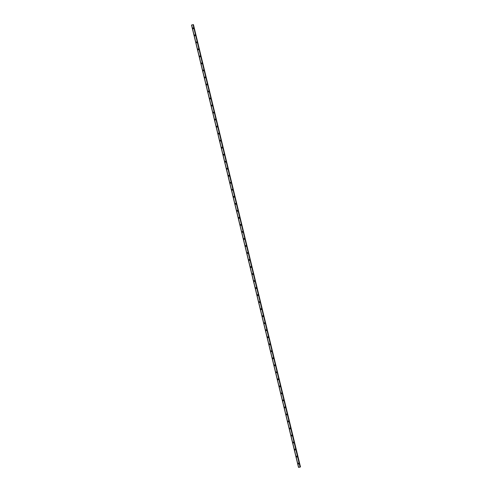 <?xml version="1.0" encoding="UTF-8"?>
<svg xmlns="http://www.w3.org/2000/svg" width="492" height="492" viewBox="0 0 492 492"><rect width="100%" height="100%" fill="white"/><g stroke="black" fill="none" stroke-linecap="round" stroke-linejoin="round"><path stroke-width="0.74" d="M298.38 464.042A0.455 0.443 101.9 0 1 298.041 463.71A0.455 0.443 101.9 0 1 298.57 463.15A0.455 0.443 101.9 0 1 298.902 463.482A0.455 0.443 101.9 0 1 298.38 464.042A0.455 0.443 101.9 0 1 298.041 463.71A0.455 0.443 101.9 0 1 298.57 463.15M296.682 457.019A0.455 0.443 101.9 0 1 296.344 456.687A0.455 0.443 101.9 0 1 296.867 456.133A0.455 0.443 101.9 0 1 297.205 456.465A0.455 0.443 101.9 0 1 296.682 457.019A0.455 0.443 101.9 0 1 296.344 456.687A0.455 0.443 101.9 0 1 296.867 456.133M294.985 450.002A0.455 0.443 101.9 0 1 294.647 449.67A0.455 0.443 101.9 0 1 295.169 449.11A0.455 0.443 101.9 0 1 295.507 449.442A0.455 0.443 101.9 0 1 294.985 450.002A0.455 0.443 101.9 0 1 294.647 449.67A0.455 0.443 101.9 0 1 295.169 449.11M293.287 442.978A0.455 0.443 101.9 0 1 292.949 442.646A0.455 0.443 101.9 0 1 293.472 442.093A0.455 0.443 101.9 0 1 293.81 442.425A0.455 0.443 101.9 0 1 293.287 442.978A0.455 0.443 101.9 0 1 292.949 442.646A0.455 0.443 101.9 0 1 293.472 442.093M291.584 435.961A0.455 0.443 101.9 0 1 291.252 435.629A0.455 0.443 101.9 0 1 291.774 435.069A0.455 0.443 101.9 0 1 292.107 435.402A0.455 0.443 101.9 0 1 291.584 435.961A0.455 0.443 101.9 0 1 291.252 435.629A0.455 0.443 101.9 0 1 291.774 435.069M289.886 428.938A0.455 0.443 101.9 0 1 289.554 428.606A0.455 0.443 101.9 0 1 290.077 428.052A0.455 0.443 101.9 0 1 290.409 428.378A0.455 0.443 101.9 0 1 289.886 428.938A0.455 0.443 101.9 0 1 289.554 428.606A0.455 0.443 101.9 0 1 290.077 428.052M288.189 421.921A0.455 0.443 101.9 0 1 287.851 421.589A0.455 0.443 101.9 0 1 288.38 421.029A0.455 0.443 101.9 0 1 288.712 421.361A0.455 0.443 101.9 0 1 288.189 421.921A0.455 0.443 101.9 0 1 287.851 421.589A0.455 0.443 101.9 0 1 288.38 421.029M286.492 414.897A0.455 0.443 101.9 0 1 286.153 414.565A0.455 0.443 101.9 0 1 286.676 414.012A0.455 0.443 101.9 0 1 287.014 414.338A0.455 0.443 101.9 0 1 286.492 414.897A0.455 0.443 101.9 0 1 286.153 414.565A0.455 0.443 101.9 0 1 286.676 414.012M284.794 407.874A0.455 0.443 101.9 0 1 284.456 407.548A0.455 0.443 101.9 0 1 284.979 406.989A0.455 0.443 101.9 0 1 285.317 407.321A0.455 0.443 101.9 0 1 284.794 407.874A0.455 0.443 101.9 0 1 284.456 407.548A0.455 0.443 101.9 0 1 284.979 406.989M283.097 400.857A0.455 0.443 101.9 0 1 282.759 400.525A0.455 0.443 101.9 0 1 283.281 399.971A0.455 0.443 101.9 0 1 283.62 400.297A0.455 0.443 101.9 0 1 283.097 400.857A0.455 0.443 101.9 0 1 282.759 400.525A0.455 0.443 101.9 0 1 283.281 399.971M281.393 393.834A0.455 0.443 101.9 0 1 281.061 393.508A0.455 0.443 101.9 0 1 281.584 392.948A0.455 0.443 101.9 0 1 281.916 393.28A0.455 0.443 101.9 0 1 281.393 393.834A0.455 0.443 101.9 0 1 281.061 393.508A0.455 0.443 101.9 0 1 281.584 392.948M279.696 386.817A0.455 0.443 101.9 0 1 279.364 386.484A0.455 0.443 101.9 0 1 279.887 385.925A0.455 0.443 101.9 0 1 280.219 386.257A0.455 0.443 101.9 0 1 279.696 386.817A0.455 0.443 101.9 0 1 279.364 386.484A0.455 0.443 101.9 0 1 279.887 385.931M277.998 379.793A0.455 0.443 101.9 0 1 277.66 379.467A0.455 0.443 101.9 0 1 278.189 378.908A0.455 0.443 101.9 0 1 278.521 379.24A0.455 0.443 101.9 0 1 277.998 379.793A0.455 0.443 101.9 0 1 277.66 379.467A0.455 0.443 101.9 0 1 278.189 378.908M276.301 372.776A0.455 0.443 101.9 0 1 275.963 372.444A0.455 0.443 101.9 0 1 276.486 371.884A0.455 0.443 101.9 0 1 276.824 372.216A0.455 0.443 101.9 0 1 276.301 372.776A0.455 0.443 101.9 0 1 275.963 372.444A0.455 0.443 101.9 0 1 276.486 371.884M274.604 365.753A0.455 0.443 101.9 0 1 274.265 365.421A0.455 0.443 101.9 0 1 274.788 364.867A0.455 0.443 101.9 0 1 275.126 365.199A0.455 0.443 101.9 0 1 274.604 365.753A0.455 0.443 101.9 0 1 274.265 365.421A0.455 0.443 101.9 0 1 274.788 364.867M272.906 358.736A0.455 0.443 101.9 0 1 272.568 358.404A0.455 0.443 101.9 0 1 273.091 357.844A0.455 0.443 101.9 0 1 273.429 358.176A0.455 0.443 101.9 0 1 272.906 358.736A0.455 0.443 101.9 0 1 272.568 358.404A0.455 0.443 101.9 0 1 273.091 357.844M271.203 351.712A0.455 0.443 101.9 0 1 270.871 351.38A0.455 0.443 101.9 0 1 271.393 350.827A0.455 0.443 101.9 0 1 271.725 351.159A0.455 0.443 101.9 0 1 271.203 351.712A0.455 0.443 101.9 0 1 270.871 351.38A0.455 0.443 101.9 0 1 271.393 350.827M269.505 344.695A0.455 0.443 101.9 0 1 269.173 344.363A0.455 0.443 101.9 0 1 269.696 343.803A0.455 0.443 101.9 0 1 270.028 344.136A0.455 0.443 101.9 0 1 269.505 344.695A0.455 0.443 101.9 0 1 269.173 344.363A0.455 0.443 101.9 0 1 269.696 343.803M267.808 337.672A0.455 0.443 101.9 0 1 267.47 337.34A0.455 0.443 101.9 0 1 267.999 336.786A0.455 0.443 101.9 0 1 268.331 337.112A0.455 0.443 101.9 0 1 267.808 337.672A0.455 0.443 101.9 0 1 267.47 337.34A0.455 0.443 101.9 0 1 267.999 336.786M266.111 330.655A0.455 0.443 101.9 0 1 265.772 330.323A0.455 0.443 101.9 0 1 266.295 329.763A0.455 0.443 101.9 0 1 266.633 330.095A0.455 0.443 101.9 0 1 266.111 330.655A0.455 0.443 101.9 0 1 265.772 330.323A0.455 0.443 101.9 0 1 266.295 329.763M264.413 323.631A0.455 0.443 101.9 0 1 264.075 323.299A0.455 0.443 101.9 0 1 264.598 322.746A0.455 0.443 101.9 0 1 264.936 323.072A0.455 0.443 101.9 0 1 264.413 323.631A0.455 0.443 101.9 0 1 264.075 323.299A0.455 0.443 101.9 0 1 264.598 322.746M262.716 316.608A0.455 0.443 101.9 0 1 262.377 316.282A0.455 0.443 101.9 0 1 262.9 315.723A0.455 0.443 101.9 0 1 263.238 316.055A0.455 0.443 101.9 0 1 262.716 316.608A0.455 0.443 101.9 0 1 262.377 316.282A0.455 0.443 101.9 0 1 262.9 315.723M261.012 309.591A0.455 0.443 101.9 0 1 260.68 309.259A0.455 0.443 101.9 0 1 261.203 308.705A0.455 0.443 101.9 0 1 261.535 309.031A0.455 0.443 101.9 0 1 261.012 309.591A0.455 0.443 101.9 0 1 260.68 309.259A0.455 0.443 101.9 0 1 261.203 308.705M259.315 302.568A0.455 0.443 101.9 0 1 258.983 302.242A0.455 0.443 101.9 0 1 259.505 301.682A0.455 0.443 101.9 0 1 259.837 302.014A0.455 0.443 101.9 0 1 259.315 302.568A0.455 0.443 101.9 0 1 258.983 302.242A0.455 0.443 101.9 0 1 259.505 301.682M257.617 295.551A0.455 0.443 101.9 0 1 257.279 295.218A0.455 0.443 101.9 0 1 257.808 294.659A0.455 0.443 101.9 0 1 258.14 294.991A0.455 0.443 101.9 0 1 257.617 295.551A0.455 0.443 101.9 0 1 257.279 295.218A0.455 0.443 101.9 0 1 257.808 294.659M255.92 288.527A0.455 0.443 101.9 0 1 255.582 288.201A0.455 0.443 101.9 0 1 256.104 287.642A0.455 0.443 101.9 0 1 256.443 287.974A0.455 0.443 101.9 0 1 255.92 288.527A0.455 0.443 101.9 0 1 255.582 288.201A0.455 0.443 101.9 0 1 256.104 287.642M254.223 281.51A0.455 0.443 101.9 0 1 253.884 281.178A0.455 0.443 101.9 0 1 254.407 280.618A0.455 0.443 101.9 0 1 254.745 280.95A0.455 0.443 101.9 0 1 254.223 281.51A0.455 0.443 101.9 0 1 253.884 281.178A0.455 0.443 101.9 0 1 254.407 280.618M252.525 274.487A0.455 0.443 101.9 0 1 252.187 274.155A0.455 0.443 101.9 0 1 252.71 273.601A0.455 0.443 101.9 0 1 253.048 273.933A0.455 0.443 101.9 0 1 252.525 274.487A0.455 0.443 101.9 0 1 252.187 274.155A0.455 0.443 101.9 0 1 252.71 273.601M250.822 267.47A0.455 0.443 101.9 0 1 250.489 267.138A0.455 0.443 101.9 0 1 251.012 266.578A0.455 0.443 101.9 0 1 251.344 266.91A0.455 0.443 101.9 0 1 250.822 267.47A0.455 0.443 101.9 0 1 250.489 267.138A0.455 0.443 101.9 0 1 251.012 266.578M249.124 260.446A0.455 0.443 101.9 0 1 248.792 260.114A0.455 0.443 101.9 0 1 249.315 259.561A0.455 0.443 101.9 0 1 249.647 259.893A0.455 0.443 101.9 0 1 249.124 260.446A0.455 0.443 101.9 0 1 248.792 260.114A0.455 0.443 101.9 0 1 249.315 259.561M247.427 253.429A0.455 0.443 101.9 0 1 247.089 253.097A0.455 0.443 101.9 0 1 247.617 252.537A0.455 0.443 101.9 0 1 247.95 252.87A0.455 0.443 101.9 0 1 247.427 253.429A0.455 0.443 101.9 0 1 247.089 253.097A0.455 0.443 101.9 0 1 247.617 252.537M245.729 246.406A0.455 0.443 101.9 0 1 245.391 246.074A0.455 0.443 101.9 0 1 245.914 245.52A0.455 0.443 101.9 0 1 246.252 245.846A0.455 0.443 101.9 0 1 245.729 246.406A0.455 0.443 101.9 0 1 245.391 246.074A0.455 0.443 101.9 0 1 245.914 245.52M244.032 239.389A0.455 0.443 101.9 0 1 243.694 239.057A0.455 0.443 101.9 0 1 244.216 238.497A0.455 0.443 101.9 0 1 244.555 238.829A0.455 0.443 101.9 0 1 244.032 239.389A0.455 0.443 101.9 0 1 243.694 239.057A0.455 0.443 101.9 0 1 244.216 238.497M242.335 232.365A0.455 0.443 101.9 0 1 241.996 232.033A0.455 0.443 101.9 0 1 242.519 231.48A0.455 0.443 101.9 0 1 242.857 231.806A0.455 0.443 101.9 0 1 242.335 232.365A0.455 0.443 101.9 0 1 241.996 232.033A0.455 0.443 101.9 0 1 242.519 231.48M240.631 225.342A0.455 0.443 101.9 0 1 240.299 225.016A0.455 0.443 101.9 0 1 240.822 224.457A0.455 0.443 101.9 0 1 241.154 224.789A0.455 0.443 101.9 0 1 240.631 225.342A0.455 0.443 101.9 0 1 240.299 225.016A0.455 0.443 101.9 0 1 240.822 224.457M238.934 218.325A0.455 0.443 101.9 0 1 238.602 217.993A0.455 0.443 101.9 0 1 239.124 217.439A0.455 0.443 101.9 0 1 239.456 217.765A0.455 0.443 101.9 0 1 238.934 218.325A0.455 0.443 101.9 0 1 238.602 217.993A0.455 0.443 101.9 0 1 239.124 217.439M237.236 211.302A0.455 0.443 101.9 0 1 236.898 210.976A0.455 0.443 101.9 0 1 237.427 210.416A0.455 0.443 101.9 0 1 237.759 210.748A0.455 0.443 101.9 0 1 237.236 211.302A0.455 0.443 101.9 0 1 236.898 210.976A0.455 0.443 101.9 0 1 237.427 210.416M235.539 204.285A0.455 0.443 101.9 0 1 235.201 203.952A0.455 0.443 101.9 0 1 235.723 203.393A0.455 0.443 101.9 0 1 236.062 203.725A0.455 0.443 101.9 0 1 235.539 204.285A0.455 0.443 101.9 0 1 235.201 203.952A0.455 0.443 101.9 0 1 235.723 203.393M233.841 197.261A0.455 0.443 101.9 0 1 233.503 196.935A0.455 0.443 101.9 0 1 234.026 196.376A0.455 0.443 101.9 0 1 234.364 196.708A0.455 0.443 101.9 0 1 233.841 197.261A0.455 0.443 101.9 0 1 233.503 196.935A0.455 0.443 101.9 0 1 234.026 196.376M232.144 190.244A0.455 0.443 101.9 0 1 231.806 189.912A0.455 0.443 101.9 0 1 232.329 189.352A0.455 0.443 101.9 0 1 232.667 189.684A0.455 0.443 101.9 0 1 232.144 190.244A0.455 0.443 101.9 0 1 231.806 189.912A0.455 0.443 101.9 0 1 232.329 189.352M230.44 183.221A0.455 0.443 101.9 0 1 230.108 182.889A0.455 0.443 101.9 0 1 230.631 182.335A0.455 0.443 101.9 0 1 230.963 182.667A0.455 0.443 101.9 0 1 230.44 183.221A0.455 0.443 101.9 0 1 230.108 182.889A0.455 0.443 101.9 0 1 230.631 182.335M228.743 176.204A0.455 0.443 101.9 0 1 228.411 175.872A0.455 0.443 101.9 0 1 228.934 175.312A0.455 0.443 101.9 0 1 229.266 175.644A0.455 0.443 101.9 0 1 228.743 176.204A0.455 0.443 101.9 0 1 228.411 175.872A0.455 0.443 101.9 0 1 228.934 175.312M227.046 169.18A0.455 0.443 101.9 0 1 226.707 168.848A0.455 0.443 101.9 0 1 227.236 168.295A0.455 0.443 101.9 0 1 227.568 168.627A0.455 0.443 101.9 0 1 227.046 169.18A0.455 0.443 101.9 0 1 226.707 168.848A0.455 0.443 101.9 0 1 227.236 168.295M225.348 162.163A0.455 0.443 101.9 0 1 225.01 161.831A0.455 0.443 101.9 0 1 225.533 161.271A0.455 0.443 101.9 0 1 225.871 161.604A0.455 0.443 101.9 0 1 225.348 162.163A0.455 0.443 101.9 0 1 225.01 161.831A0.455 0.443 101.9 0 1 225.533 161.271M223.651 155.14A0.455 0.443 101.9 0 1 223.313 154.808A0.455 0.443 101.9 0 1 223.835 154.254A0.455 0.443 101.9 0 1 224.174 154.58A0.455 0.443 101.9 0 1 223.651 155.14A0.455 0.443 101.9 0 1 223.313 154.808A0.455 0.443 101.9 0 1 223.835 154.254M221.953 148.123A0.455 0.443 101.9 0 1 221.615 147.791A0.455 0.443 101.9 0 1 222.138 147.231A0.455 0.443 101.9 0 1 222.476 147.563A0.455 0.443 101.9 0 1 221.953 148.123A0.455 0.443 101.9 0 1 221.615 147.791A0.455 0.443 101.9 0 1 222.138 147.231M220.25 141.099A0.455 0.443 101.9 0 1 219.918 140.767A0.455 0.443 101.9 0 1 220.441 140.214A0.455 0.443 101.9 0 1 220.773 140.54A0.455 0.443 101.9 0 1 220.25 141.099A0.455 0.443 101.9 0 1 219.918 140.767A0.455 0.443 101.9 0 1 220.441 140.214M218.553 134.076A0.455 0.443 101.9 0 1 218.22 133.75A0.455 0.443 101.9 0 1 218.743 133.191A0.455 0.443 101.9 0 1 219.075 133.523A0.455 0.443 101.9 0 1 218.553 134.076A0.455 0.443 101.9 0 1 218.22 133.75A0.455 0.443 101.9 0 1 218.743 133.191M216.855 127.059A0.455 0.443 101.9 0 1 216.517 126.727A0.455 0.443 101.9 0 1 217.046 126.173A0.455 0.443 101.9 0 1 217.378 126.499A0.455 0.443 101.9 0 1 216.855 127.059A0.455 0.443 101.9 0 1 216.517 126.727A0.455 0.443 101.9 0 1 217.04 126.173M215.158 120.036A0.455 0.443 101.9 0 1 214.82 119.71A0.455 0.443 101.9 0 1 215.342 119.15A0.455 0.443 101.9 0 1 215.68 119.482A0.455 0.443 101.9 0 1 215.158 120.036A0.455 0.443 101.9 0 1 214.82 119.71A0.455 0.443 101.9 0 1 215.342 119.15M213.46 113.019A0.455 0.443 101.9 0 1 213.122 112.686A0.455 0.443 101.9 0 1 213.645 112.127A0.455 0.443 101.9 0 1 213.983 112.459A0.455 0.443 101.9 0 1 213.46 113.019A0.455 0.443 101.9 0 1 213.122 112.686A0.455 0.443 101.9 0 1 213.645 112.127M211.763 105.995A0.455 0.443 101.9 0 1 211.425 105.669A0.455 0.443 101.9 0 1 211.947 105.11A0.455 0.443 101.9 0 1 212.286 105.442A0.455 0.443 101.9 0 1 211.763 105.995A0.455 0.443 101.9 0 1 211.425 105.669A0.455 0.443 101.9 0 1 211.947 105.11M210.059 98.978A0.455 0.443 101.9 0 1 209.727 98.646A0.455 0.443 101.9 0 1 210.25 98.086A0.455 0.443 101.9 0 1 210.582 98.418A0.455 0.443 101.9 0 1 210.059 98.978A0.455 0.443 101.9 0 1 209.727 98.646A0.455 0.443 101.9 0 1 210.25 98.086M208.362 91.955A0.455 0.443 101.9 0 1 208.03 91.623A0.455 0.443 101.9 0 1 208.553 91.069A0.455 0.443 101.9 0 1 208.885 91.401A0.455 0.443 101.9 0 1 208.362 91.955A0.455 0.443 101.9 0 1 208.03 91.623A0.455 0.443 101.9 0 1 208.553 91.069M206.665 84.938A0.455 0.443 101.9 0 1 206.326 84.606A0.455 0.443 101.9 0 1 206.855 84.046A0.455 0.443 101.9 0 1 207.187 84.378A0.455 0.443 101.9 0 1 206.665 84.938A0.455 0.443 101.9 0 1 206.326 84.606A0.455 0.443 101.9 0 1 206.849 84.046M204.967 77.914A0.455 0.443 101.9 0 1 204.629 77.582A0.455 0.443 101.9 0 1 205.152 77.029A0.455 0.443 101.9 0 1 205.49 77.361A0.455 0.443 101.9 0 1 204.967 77.914A0.455 0.443 101.9 0 1 204.629 77.582A0.455 0.443 101.9 0 1 205.152 77.029M203.27 70.897A0.455 0.443 101.9 0 1 202.932 70.565A0.455 0.443 101.9 0 1 203.454 70.005A0.455 0.443 101.9 0 1 203.793 70.338A0.455 0.443 101.9 0 1 203.27 70.897A0.455 0.443 101.9 0 1 202.932 70.565A0.455 0.443 101.9 0 1 203.454 70.005M201.572 63.874A0.455 0.443 101.9 0 1 201.234 63.542A0.455 0.443 101.9 0 1 201.757 62.988A0.455 0.443 101.9 0 1 202.095 63.314A0.455 0.443 101.9 0 1 201.572 63.874A0.455 0.443 101.9 0 1 201.234 63.542A0.455 0.443 101.9 0 1 201.757 62.988M199.869 56.857A0.455 0.443 101.9 0 1 199.537 56.525A0.455 0.443 101.9 0 1 200.06 55.965A0.455 0.443 101.9 0 1 200.392 56.297A0.455 0.443 101.9 0 1 199.869 56.857A0.455 0.443 101.9 0 1 199.537 56.525A0.455 0.443 101.9 0 1 200.06 55.965M198.171 49.833A0.455 0.443 101.9 0 1 197.839 49.501A0.455 0.443 101.9 0 1 198.362 48.948A0.455 0.443 101.9 0 1 198.694 49.274A0.455 0.443 101.9 0 1 198.171 49.833A0.455 0.443 101.9 0 1 197.839 49.501A0.455 0.443 101.9 0 1 198.362 48.948M196.474 42.81A0.455 0.443 101.9 0 1 196.136 42.484A0.455 0.443 101.9 0 1 196.659 41.925A0.455 0.443 101.9 0 1 196.997 42.257A0.455 0.443 101.9 0 1 196.474 42.81A0.455 0.443 101.9 0 1 196.136 42.484A0.455 0.443 101.9 0 1 196.665 41.925M194.777 35.793A0.455 0.443 101.9 0 1 194.438 35.461A0.455 0.443 101.9 0 1 194.961 34.907A0.455 0.443 101.9 0 1 195.299 35.233A0.455 0.443 101.9 0 1 194.777 35.793A0.455 0.443 101.9 0 1 194.438 35.461A0.455 0.443 101.9 0 1 194.961 34.907M193.079 28.77A0.455 0.443 101.9 0 1 192.741 28.444A0.455 0.443 101.9 0 1 193.264 27.884A0.455 0.443 101.9 0 1 193.602 28.216A0.455 0.443 101.9 0 1 193.079 28.77A0.455 0.443 101.9 0 1 192.741 28.444A0.455 0.443 101.9 0 1 193.264 27.884M193.27 24.612L300.268 466.902L193.27 24.612L191.505 25.055L298.503 467.338L300.495 466.945L298.878 467.382L298.503 467.345L191.505 25.055M191.616 25.006L298.619 467.295L191.616 25.006M300.495 466.945L193.282 24.674M300.028 466.92L193.036 24.631M298.619 467.289L191.622 25L298.619 467.289M191.523 25.043L298.527 467.332M193.19 24.606L300.188 466.896M193.221 24.6L300.225 466.89M193.424 24.649L300.421 466.939M193.448 24.649L300.446 466.939"/></g></svg>

